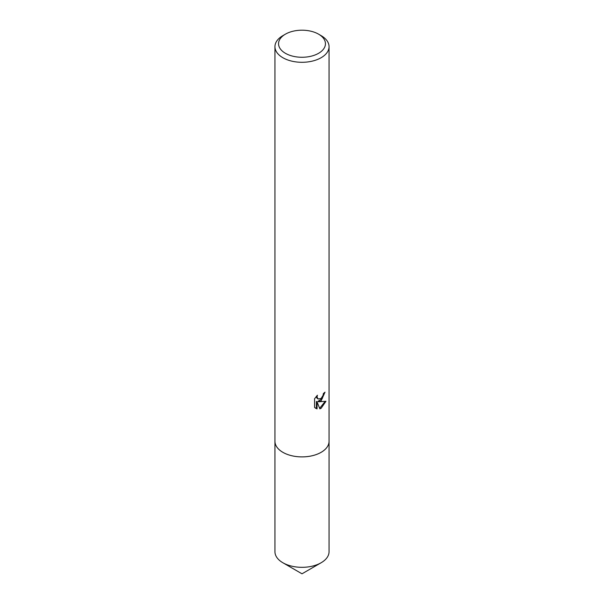 <?xml version="1.0" encoding="UTF-8"?>
<svg xmlns="http://www.w3.org/2000/svg" width="604" height="604" viewBox="0 0 604 604"><rect width="100%" height="100%" fill="white"/><g stroke="black" fill="none" stroke-linecap="round" stroke-linejoin="round"><path stroke-width="0.91" d="M318.58 34.164L321.124 35.636A27.052 15.613 180 0 1 329.052 46.682L329.052 441.275A27.052 15.613 180 0 1 321.124 452.321A27.052 15.613 180 0 1 291.649 455.703A27.052 15.613 180 0 1 274.948 441.275L274.948 46.682A27.052 15.613 180 0 1 282.876 35.636L285.42 34.164A23.443 13.537 180 0 1 318.58 34.164A23.443 13.537 180 0 1 318.58 53.303A23.443 13.537 180 0 1 285.42 53.303A23.443 13.537 180 0 1 285.42 34.164L282.876 35.636M329.052 440.995A27.052 15.621 180 0 1 321.132 452.328A27.052 15.621 180 0 1 291.422 455.658A27.052 15.621 180 0 1 274.948 440.995M321.124 400.792L318.534 401.766L325.949 401.29L321.124 408.304L319.856 408.84L317.047 401.841L317.047 408.9L314.578 407.451L314.578 398.738L317.425 395.22L317.04 396.949L318.089 399.017L321.124 398.451L323.08 395.333L323.367 393.521A27.052 15.613 0 0 0 325.012 392.147L321.124 400.792M329.052 46.682A27.052 15.613 180 0 1 321.124 57.72A27.052 15.613 180 0 1 291.649 61.11A27.052 15.613 180 0 1 274.948 46.682M324.31 392.774L322.279 398.549L317.893 401.396L318.534 401.766M318.089 399.017L316.67 397.817L316.405 396.292M315.424 408.168L316.398 408.523L316.398 401.464L317.047 401.841M319.652 408.327L325.095 401.486M316.398 408.531L317.047 408.9M329.052 440.882A27.059 15.621 180 0 1 329.059 441.282L329.052 551.716A27.052 15.613 180 0 1 321.124 562.754L302 573.8L282.876 562.754A27.052 15.613 180 0 1 274.948 551.716L274.941 441.282A27.059 15.621 180 0 1 274.948 440.882M321.124 562.754A27.052 15.613 180 0 1 282.876 562.754L302 573.8M329.059 441.282A27.059 15.621 180 0 1 312.351 455.718A27.059 15.621 180 0 1 282.868 452.328A27.059 15.621 180 0 1 274.941 441.282"/></g></svg>
